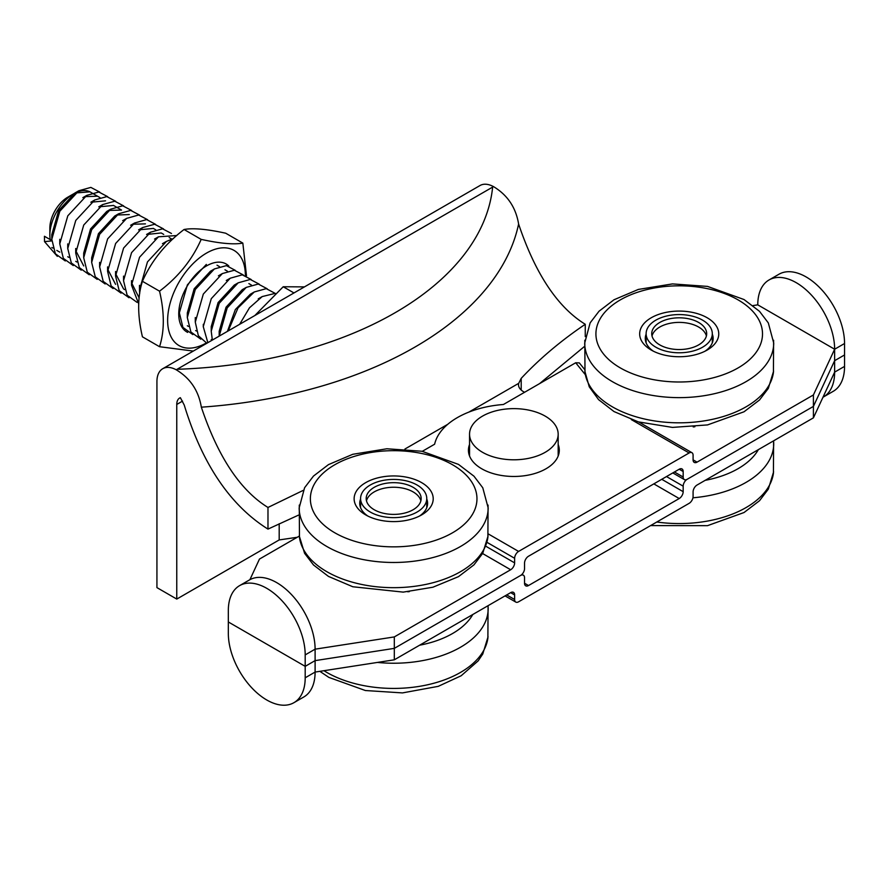<?xml version="1.0" encoding="UTF-8"?>
<svg xmlns="http://www.w3.org/2000/svg" width="889" height="889" viewBox="0 0 889 889"><rect width="100%" height="100%" fill="white"/><g stroke="black" fill="none" stroke-linecap="round" stroke-linejoin="round"><path stroke-width="1.33" d="M305.194 654.904A54.351 31.382 -120 0 0 281.469 600.197A54.351 31.382 -120 0 0 239.585 585.64A54.351 31.382 -120 0 0 228.329 610.521L228.329 621.967L305.194 666.35L305.194 654.904L315.106 649.17A54.351 31.382 60 0 0 291.381 594.474A54.351 31.382 60 0 0 249.498 579.917L239.585 585.64M769.029 279.968L778.942 274.245A54.351 31.382 60 0 1 820.825 288.803A54.351 31.382 60 0 1 844.55 343.51L834.638 349.233A54.351 31.382 -120 0 0 810.912 294.537A54.351 31.382 -120 0 0 769.029 279.968A54.351 31.382 -120 0 0 757.772 304.849L834.638 349.233L813.413 394.949L697.054 462.136L693.087 459.846A5.612 3.234 120 0 0 694.253 462.413A5.612 3.234 120 0 0 697.054 462.136M822.981 397.227A54.351 31.382 -120 0 0 823.381 397.005L833.293 391.282A54.351 31.382 60 0 0 844.55 366.401L844.55 354.955L834.638 360.678L813.413 406.395L687.141 479.304L813.413 406.395L834.638 360.678L844.55 354.955L844.55 343.51M823.381 397.005A54.351 31.382 -120 0 0 834.638 372.124L834.638 349.233M482.616 553.547L510.664 569.749A5.612 3.234 120 0 0 514.631 562.881L514.631 558.292A5.612 3.234 -60 0 1 518.598 551.424L488.305 533.945M249.898 579.695L259.466 559.07L299.282 536.089M394.305 636.924L315.106 649.17L315.106 660.627L394.305 648.37L394.305 636.924L510.664 569.749M407.673 591.774L409.318 591.618M753.016 305.583L757.772 304.849M693.209 426.92L694.865 426.764M422.297 451.323L434.621 444.211A79.921 46.139 180 0 1 503.418 404.495L575.694 362.768L585.218 374.558M584.618 369.468L579.317 362.901L575.694 362.768M631.346 419.608L689.131 452.968A5.612 3.234 -60 0 1 691.931 452.69A5.612 3.234 -60 0 1 693.087 455.257L693.087 459.846M679.207 469.225L683.174 471.514A5.612 3.234 120 0 0 682.019 468.948A5.612 3.234 120 0 0 679.207 469.225L528.511 556.236A5.612 3.234 120 0 0 524.543 563.104L524.543 568.604A5.612 3.234 -60 0 1 520.576 575.472L394.305 648.37L520.576 575.472A5.612 3.234 -60 0 1 523.377 575.194A5.612 3.234 -60 0 1 524.543 577.761L524.543 583.251A5.612 3.234 120 0 0 525.699 585.818A5.612 3.234 120 0 0 528.511 585.54L524.543 583.251M683.174 471.514L683.174 477.015L674.451 471.981M666.517 476.56L683.174 486.172A5.612 3.234 -60 0 1 687.141 479.304A5.612 3.234 -60 0 1 684.341 479.582A5.612 3.234 -60 0 1 683.174 477.015M505.052 595.886L515.787 602.075A5.612 3.234 -60 0 0 518.598 601.797L689.131 503.341A5.612 3.234 -60 0 0 693.087 496.473L693.087 491.895A5.612 3.234 120 0 1 697.054 485.027L813.413 417.852L813.413 394.949M689.131 452.968L518.598 551.424M394.305 659.816L394.305 648.37L315.106 660.627L305.194 666.35L315.106 660.627L315.106 672.073A54.351 31.382 60 0 1 303.849 696.954L293.937 702.677A54.351 31.382 -120 0 0 305.194 677.796L315.106 672.073L394.305 659.816L510.664 592.641L514.631 594.93A5.612 3.234 120 0 0 513.464 592.363A5.612 3.234 120 0 0 510.664 592.641M558.17 444.444A45.428 26.226 180 0 1 559.292 450.234A45.428 26.226 180 0 1 531.244 474.47A45.428 26.226 180 0 1 481.738 468.781A45.428 26.226 180 0 1 468.436 450.234A45.428 26.226 180 0 1 469.548 444.444M305.194 677.796L305.194 666.35L228.329 621.967L228.329 633.424A54.351 31.382 -120 0 0 252.054 688.119A54.351 31.382 -120 0 0 293.937 702.677M813.413 417.852L834.638 372.124L844.55 366.401M515.787 602.075A5.612 3.234 -60 0 1 514.631 599.508L506.697 594.93M514.631 594.93L514.631 599.508M683.174 486.172L683.174 491.673L661.76 479.304M653.826 483.883L679.207 498.54A5.612 3.234 120 0 0 683.174 491.673M679.207 498.54L528.511 585.54M297.226 537.278L279.19 539.934L176.767 599.075L176.767 404.451L182.556 401.095M298.426 515.164L267.978 529.099L267.978 507.463C240.252 490.339 218.038 456.913 201.336 407.184C198.58 390.649 190.213 378.181 176.211 369.791A28.048 16.191 60 0 0 162.743 368.713A28.048 16.191 60 0 0 156.931 381.548L156.931 587.618L176.767 599.075M279.19 539.934L279.19 523.765M267.978 529.099C230.173 505.374 202.259 464.025 184.234 405.051L180.367 397.694A14.024 8.09 -120 0 0 179.667 398.028A14.024 8.09 -120 0 0 176.767 404.451M521.198 390.049L521.198 378.37L518.72 383.326A16.824 9.712 0 0 0 518.52 384.793A16.824 9.712 0 0 0 523.454 391.66L524.543 392.293M518.72 383.326L468.881 412.096M447.8 424.275L404.917 449.034M267.978 507.463L303.227 490.384M201.336 407.184A363.768 210.026 0 0 0 338.309 380.937A363.768 210.026 0 0 0 473.137 303.093A363.768 210.026 0 0 0 518.609 224.017C515.853 207.47 507.475 195.002 493.484 186.612A28.048 16.191 -120 0 0 480.004 185.534L162.743 368.713M521.198 378.37C539.49 358.812 560.837 340.787 585.251 324.285C557.525 307.161 535.311 273.734 518.609 224.017M583.54 524.466A140.218 80.955 180 0 1 578.961 527.099M584.173 346.699L539.612 383.592M585.251 324.285L585.251 336.598M176.211 369.791L493.484 186.612M711.178 338.62A33.093 19.102 180 0 1 674.895 352.622A33.093 19.102 180 0 1 646.125 333.675A33.093 19.102 180 0 1 679.207 314.573A33.093 19.102 180 0 1 712.3 333.675A33.093 19.102 180 0 1 711.178 338.62M652.67 329.575A27.481 15.869 0 0 0 651.726 333.675A27.481 15.869 0 0 0 679.207 349.544A27.481 15.869 0 0 0 706.688 333.675A27.481 15.869 0 0 0 682.796 317.951A27.481 15.869 0 0 0 652.67 329.575M652.015 335.964A27.481 15.869 180 0 1 652.67 334.153A27.481 15.869 180 0 1 680.818 322.418A27.481 15.869 180 0 1 706.399 335.964M425.631 503.485A33.093 19.102 180 0 1 389.349 517.476A33.093 19.102 180 0 1 360.578 498.54A33.093 19.102 180 0 1 393.671 479.427A33.093 19.102 180 0 1 426.764 498.54A33.093 19.102 180 0 1 425.631 503.485M367.124 494.428A27.481 15.869 0 0 0 366.19 498.54A27.481 15.869 0 0 0 393.671 514.398A27.481 15.869 0 0 0 421.153 498.54A27.481 15.869 0 0 0 397.261 482.805A27.481 15.869 0 0 0 367.124 494.428M366.479 500.829A27.481 15.869 180 0 1 367.124 499.007A27.481 15.869 180 0 1 395.272 487.272A27.481 15.869 180 0 1 420.864 500.829M367.846 516.053A33.926 19.591 180 0 1 359.734 503.341A33.926 19.591 180 0 1 360.578 499.007M426.764 499.007A33.926 19.591 180 0 1 427.598 503.341A33.926 19.591 180 0 1 419.497 516.053M397.872 521.465A39.538 22.825 0 0 0 421.63 514.909A39.538 22.825 0 0 0 421.63 482.627A39.538 22.825 0 0 0 365.712 482.627A39.538 22.825 0 0 0 365.712 514.909A39.538 22.825 0 0 0 397.872 521.465M487.883 537.367A94.501 54.562 180 0 1 403.717 587.362A94.501 54.562 180 0 1 299.449 537.356M403.717 562.17A94.501 54.562 0 0 0 488.172 507.919L482.771 487.772L473.97 476.193L458.48 464.391L421.975 451.256L386.904 448.767L352.789 454.29L328.452 464.625L313.495 476.06L304.594 487.728L299.16 507.919A94.501 54.562 0 0 0 403.717 562.17M692.942 497.796A94.501 54.562 0 0 0 773.719 443.811L773.597 440.833M773.608 440.977L773.43 473.27A94.501 54.562 180 0 1 656.804 522.01M653.382 351.199A33.926 19.591 180 0 1 646.636 343.976A33.926 19.591 180 0 1 645.281 338.487A33.926 19.591 180 0 1 646.125 334.153M712.3 334.153A33.926 19.591 180 0 1 713.145 338.487A33.926 19.591 180 0 1 705.033 351.199M641.258 340.309A39.538 22.825 0 0 0 651.248 350.055A39.538 22.825 0 0 0 707.166 350.055A39.538 22.825 0 0 0 711.433 320.673A39.538 22.825 0 0 0 661.972 313.361A39.538 22.825 0 0 0 641.258 340.309M773.43 372.502A94.501 54.562 180 0 1 688.942 422.531A94.501 54.562 180 0 1 588.496 383.548A94.501 54.562 180 0 1 584.995 372.524L584.806 340.231M588.496 358.367A94.501 54.562 0 0 0 692.598 397.083A94.501 54.562 0 0 0 773.719 343.065L768.318 322.918L759.506 311.328L744.026 299.537L707.511 286.402L672.451 283.913L638.324 289.436L613.988 299.771L599.042 311.206L590.129 322.874L584.706 343.065A94.501 54.562 0 0 0 588.496 358.367M377.469 662.427A94.501 54.562 0 0 0 440.277 656.138A94.501 54.562 0 0 0 488.172 608.665L488.061 605.687M488.072 605.842L487.883 638.124A94.501 54.562 180 0 1 440.277 681.318A94.501 54.562 180 0 1 323.963 670.706M539.612 455.035A44.306 25.581 180 0 1 493.584 456.957A44.306 25.581 180 0 1 469.548 434.21A44.306 25.581 180 0 1 513.864 408.629A44.306 25.581 180 0 1 558.17 434.21A44.306 25.581 180 0 1 539.612 455.035M73.654 193.802L67.697 197.236A25.236 14.568 120 0 0 49.851 228.14L49.851 235.007A33.649 19.425 -60 0 1 73.654 193.802A33.649 19.425 -60 0 1 90.478 192.135L91.967 192.991M50.229 239.608A33.649 19.425 -60 0 1 49.851 235.007M51.84 240.908L44.517 241.619L57.329 256.354M99.746 192.091L90.867 187.401L78.854 190.735L59.83 211.215L51.806 239.263L55.385 253.776L65.297 260.955M107.713 196.691L98.835 192.002L86.822 195.347L67.797 215.827L59.774 243.875L63.363 258.377L73.265 265.555M115.692 201.292L106.802 196.602L94.79 199.947L75.765 220.428L67.742 248.487L71.331 262.988L81.243 270.156M123.66 205.904L114.77 201.203L102.757 204.559L83.733 225.039L75.721 253.087L79.31 267.6L89.233 274.768M131.628 210.493L122.738 205.804L110.714 209.159L91.689 229.662L83.699 257.721L87.289 272.201L97.201 279.368M139.584 215.094L130.705 210.404L118.67 213.76L99.612 234.34L91.667 262.455L95.279 276.846L105.158 283.98M147.552 219.672L138.651 215.005L126.627 218.383L107.625 238.885L99.646 266.911L103.202 281.391L113.114 288.547M155.519 224.317L146.652 219.583L134.606 223.006L115.626 243.475L107.625 271.467L111.147 285.991L121.06 293.126M163.543 228.918L154.63 224.239L142.596 227.573L123.593 248.064L115.57 276.068L119.148 290.57L129.016 297.748M171.477 233.485L162.565 228.817L150.563 232.196L131.561 252.654L123.538 280.691L127.138 295.204L137.028 302.349M176.767 235.541L158.498 236.796L139.54 257.254L131.516 285.225L138.751 303.982M173.433 238.519L166.443 241.43L147.463 261.922L139.484 289.925L139.684 293.659M206.337 264.422L187.39 284.858L179.345 312.839L182.923 327.385L192.846 334.586M235.241 270.323L226.384 265.633L214.393 268.945L195.313 289.458L187.312 317.562L190.913 332.019L200.814 339.187M243.219 274.923L234.374 270.234L222.372 273.556L203.314 294.059L195.291 322.151L198.347 335.698L206.848 343.243M251.187 279.524L242.297 274.834L230.262 278.201L211.282 298.66L203.259 326.663L207.848 342.665M259.177 284.136L250.265 279.435L238.196 282.824L219.25 303.26L211.226 331.219L212.349 340.065M267.167 288.747L258.255 284.047L246.22 287.414L227.217 307.872L219.194 336.12M275.123 293.348L266.255 288.647L254.265 291.97L238.019 307.894L228.195 330.919M275.246 293.359L262.222 296.57L249.476 307.794L239.641 324.318M44.517 241.619L44.45 236.274L51.829 240.53M51.829 247.531L52.94 248.098M89.933 191.835L74.887 193.024L58.663 210.537L51.795 234.685L51.806 239.263M97.546 196.213L84.744 196.636M105.558 200.836L90.822 202.236L94.79 199.947M113.548 205.448L98.779 206.837L102.757 204.559M75.787 250.676L83.71 265.933M121.526 210.06L108.647 210.449M110.714 209.159L106.747 211.449L90.522 228.984L83.688 253.121L83.699 257.721M129.316 214.56L116.67 215.016M118.681 213.749L114.703 216.038L98.435 233.674L91.656 257.854L91.667 262.466M145.452 223.872L132.594 224.25M107.68 269.223L115.592 284.347M153.341 228.429L138.617 229.862L142.584 227.584M115.637 273.679L123.571 288.947L124.738 289.625M163.72 234.418L161.209 232.962L146.585 234.474L150.552 232.185M131.583 282.824L139.151 297.926M212.249 270.3L210.404 271.267L194.169 288.792L187.312 312.961L187.312 317.551M196.447 331.019L195.624 330.552M203.259 326.663L203.325 324.263M238.196 282.824L234.24 285.113L218.083 302.593L211.226 326.652L211.226 331.219M246.22 287.414L242.253 289.692L226.05 307.194L219.183 331.319L219.194 335.886M254.254 291.97L250.287 294.259L235.352 309.55L227.44 331.353M304.449 286.891L283.213 286.747L254.832 315.539M283.213 286.747L293.97 292.948M228.817 266.022A39.26 22.669 120 0 0 192.624 278.235A39.26 22.669 120 0 0 187.657 332.397M245.375 275.39A54.962 31.737 120 0 0 196.391 260.488A54.962 31.737 120 0 0 172.844 339.854A54.962 31.737 120 0 0 206.237 343.01M193.28 351.077L159.542 346.71C164.554 331.097 164.554 312.584 159.542 291.181C178.433 276.812 192.313 259.544 201.181 239.385C220.072 243.519 233.951 244.753 242.83 243.097L246.509 275.812M242.83 243.097L225.706 233.218C206.815 229.084 192.935 227.851 184.067 229.495C165.176 243.875 151.297 261.144 142.429 281.302C137.417 296.915 137.417 315.428 142.429 336.82L159.542 346.71M159.542 291.181L142.429 281.302M201.181 239.385L184.067 229.495M514.631 562.881L485.905 546.291M487.061 542.379L514.631 558.292M492.573 187.768A335.731 193.835 180 0 1 178.222 369.257M402.528 546.579A83.288 48.084 180 0 1 317.517 479.282A83.288 48.084 180 0 1 460.958 470.425A83.288 48.084 180 0 1 402.528 546.579M758.35 449.645A83.288 48.084 180 0 1 705.166 480.349M599.264 347.388A83.288 48.084 180 0 1 698.965 287.191A83.288 48.084 180 0 1 739.404 367.146A83.288 48.084 180 0 1 599.264 347.388M472.804 614.499A83.288 48.084 180 0 1 434.743 641.347A83.288 48.084 180 0 1 419.619 645.203M638.813 422.031L691.931 452.69M684.341 479.582L672.806 472.926M523.377 575.194L521.965 574.372M712.3 342.821L712.3 333.675M646.125 342.821L646.125 333.675M426.764 507.675L426.764 498.54M360.578 507.675L360.578 498.54M299.46 537.378L299.271 505.096M487.883 537.378L488.072 505.096M488.072 535.945L482.771 553.258L473.97 564.848L458.48 576.65L432.899 587.218L403.217 592.118L352.833 586.762L328.474 576.416L313.506 564.982L304.594 553.314L299.271 535.945M773.608 471.837L768.318 489.15L759.506 500.74L744.026 512.531L707.511 525.666L650.581 525.599M773.43 372.524L773.608 340.231M773.608 371.091L768.318 388.404L759.506 399.994L744.026 411.785L707.511 424.92L672.451 427.409L638.324 421.886L613.988 411.551L598.564 399.628L589.251 386.804L584.806 371.091M319.862 671.339L328.852 677.396L365.368 690.52L402.484 692.909L438.233 686.352L461.158 675.762L478.126 660.916L482.771 654.004L488.072 636.691M469.548 434.21L469.548 456.035M558.17 434.21L558.17 456.035M59.796 252.132L56.829 250.42M67.764 256.732L68.909 257.388M75.743 261.333L76.876 261.999M187.335 325.763L188.457 326.419M211.249 339.576L212.227 340.143M89.467 191.546L97.39 196.125M97.434 196.147L99.946 197.591M113.381 205.348L121.304 209.926M153.23 228.362L155.719 229.795M169.177 237.563L171.688 239.019M217.005 265.178L219.494 266.622M224.973 269.778L227.484 271.234M248.887 283.591L251.398 285.036M78.854 190.735L74.887 193.024M86.822 195.347L82.855 197.636M59.774 243.875L59.774 239.285M67.742 248.487L67.742 243.897M75.721 253.087L75.709 248.498M126.627 218.383L122.66 220.661M99.635 266.922L99.624 262.333M134.606 222.983L130.639 225.261M107.602 271.478L107.591 266.9M115.57 276.068L115.57 271.489M123.549 280.691L123.549 276.101M158.486 236.796L154.53 239.085M131.516 285.213L131.516 280.635M166.432 241.397L162.465 243.686M139.484 289.925L139.484 285.336M214.382 268.978L210.404 271.267M222.383 273.545L218.405 275.846M195.291 322.151L195.291 317.562M230.262 278.201L226.295 280.491M262.222 296.57L258.243 298.86"/></g></svg>
